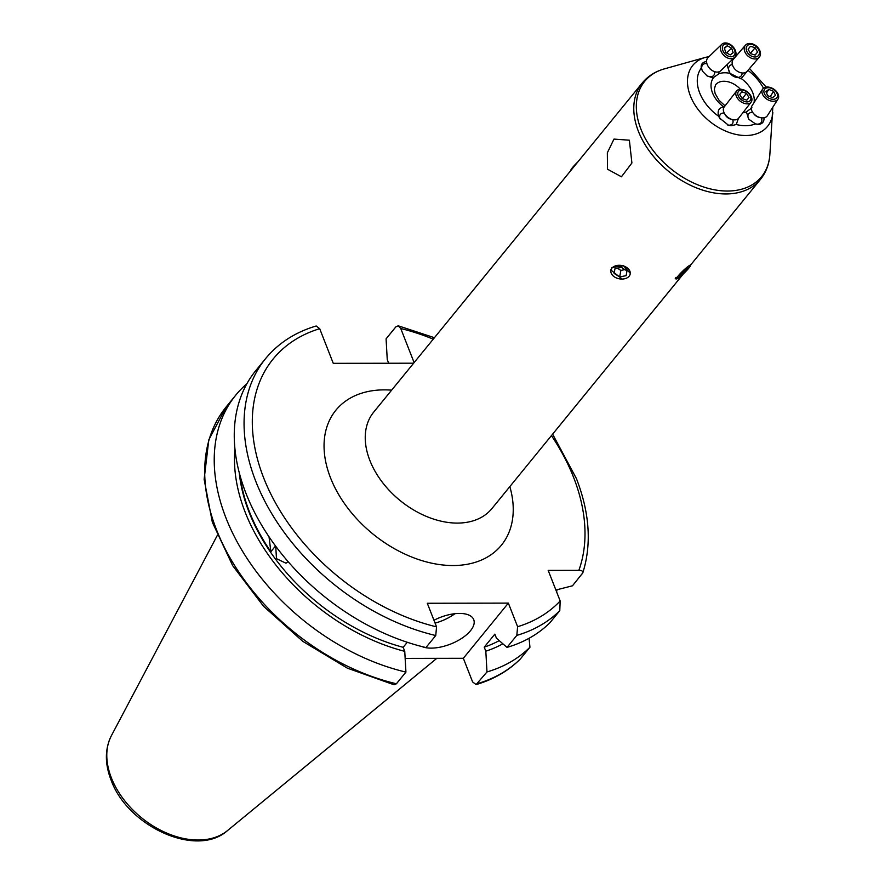 <?xml version="1.0" encoding="UTF-8"?>
<svg xmlns="http://www.w3.org/2000/svg" width="885" height="885" viewBox="0 0 885 885"><rect width="100%" height="100%" fill="white"/><g stroke="black" fill="none" stroke-linecap="round" stroke-linejoin="round"><path stroke-width="1.33" d="M714.615 71.652A7.633 5.244 -134 0 1 713.476 75.656A7.633 5.244 -134 0 1 710.356 76.752A7.633 5.244 -134 0 1 706.672 75.612M702.723 71.541A7.633 5.244 -134 0 1 702.878 64.682A7.633 5.244 -134 0 1 705.987 63.587A7.633 5.244 -134 0 1 706.916 63.676M706.352 61.519C702.402 62.238 700.71 64.45 701.274 68.145L702.524 71.22L707.093 75.889L712.967 77.902L718.897 73.776L718.941 71.829M742.139 72.968A7.633 5.443 -139.3 0 1 741.132 75.944A7.633 5.443 -139.3 0 1 737.647 77.426A7.633 5.443 -139.3 0 1 730.081 73.223A7.633 5.443 -139.3 0 1 729.572 65.988A7.633 5.443 -139.3 0 1 732.349 64.561M726.917 64.793L729.981 73.378L740.977 78.831L747.117 71.32M720.147 119.032A7.633 4.901 -142.1 0 1 720.324 114.442A7.633 4.901 -142.1 0 1 723.731 113.048A7.633 4.901 -142.1 0 1 724.262 113.081M732.714 119.652A7.633 4.901 -142.1 0 1 732.371 123.8A7.633 4.901 -142.1 0 1 728.963 125.194A7.633 4.901 -142.1 0 1 727.78 125.073M724.284 106.886L723.72 106.886C718.819 107.848 717.149 110.979 718.708 116.3L719.538 118.037L728.587 125.316L731.287 125.736L736.265 124.519L738.356 118.535M749.219 119.752A7.633 5.078 -147.4 0 1 748.467 114.121A7.633 5.078 -147.4 0 1 752.173 112.306A7.633 5.078 -147.4 0 1 752.637 112.295M761.222 117.793A7.633 5.078 -147.4 0 1 761.321 122.34A7.633 5.078 -147.4 0 1 757.615 124.154A7.633 5.078 -147.4 0 1 755.768 124M751.94 107.771L746.387 111.908L748.776 119.232L755.48 123.911L758.766 124.387C762.494 123.922 764.253 121.643 764.02 117.539M607.508 169.201L621.436 176.779L631.912 162.995L629.368 140.206L613.98 139.089L607.342 152.795L607.508 169.201M677.014 278.841L680.211 276.618M630.518 273.598L623.56 265.777L611.812 267.569M610.727 269.903L622.155 279.052M422.012 646.592A30.51 14.293 158.6 0 0 431.161 648.13A30.51 14.293 158.6 0 0 462.103 638.096A30.51 14.293 158.6 0 0 473.729 619.644A30.51 14.293 158.6 0 0 459.481 613.427A30.51 14.293 158.6 0 0 433.96 620.252M435.077 623.128A30.51 14.293 158.6 0 0 454.934 613.692M414.114 362.607L400.761 328.534L398.272 325.813L395.894 326.819L386.081 338.833L387.254 359.587L388.681 363.237M435.752 635.53L425.951 647.554A193.892 131.688 -140.8 0 1 246.03 493.487A193.892 131.688 -140.8 0 1 255.776 370.627L265.589 358.602A193.892 131.688 -140.8 0 0 273.155 515.977A193.892 131.688 -140.8 0 0 435.752 635.53L436.548 626.868A187.797 127.551 -140.8 0 1 263.708 477.988A187.797 127.551 -140.8 0 1 319.695 328.689L316.188 325.99C295.269 332.196 278.399 343.07 265.589 358.602M287.946 561.687L285.966 563.192L276.474 558.678L275.755 546.687M396.403 683.773A193.892 131.688 -140.8 0 1 233.795 564.21A193.892 131.688 -140.8 0 1 226.228 406.834L208.805 439.834L204.136 479.327L212.356 522.294L232.678 565.648L263.564 606.302L302.736 641.315L347.307 668.131L394.024 684.769L396.403 683.773L405.927 672.091L404.755 651.349L403.173 647.311A171.624 116.566 -140.8 0 1 239.271 472.778M403.173 647.311L407.277 642.278M239.957 475.345A171.624 116.566 39.2 0 0 270.865 551.709L269.029 536.808M275.523 545.99L270.865 551.709M405.153 658.396L463.342 658.285L472.59 681.892L476.108 684.592L486.982 671.947A193.892 131.688 -140.8 0 0 529.949 647.234L520.203 659.148C508.244 670.963 493.542 679.448 476.108 684.592M556.93 589.753A193.892 131.688 -140.8 0 1 556.643 591.965M405.927 672.091A193.892 131.688 -140.8 0 1 243.32 552.539A193.892 131.688 -140.8 0 1 235.753 395.164A193.892 131.688 -140.8 0 1 246.86 383.78M404.755 651.349A176.336 119.763 -140.8 0 1 234.956 449.115M555.88 590.018L572.473 585.804L582.806 572.872C591.777 544.253 589.664 512.846 576.456 478.663L552.627 434.148M582.286 573.79C583.481 571.511 582.341 570.36 578.867 570.327L548.191 570.383L560.172 600.97L559.785 610.672L549.972 622.686A193.892 131.688 -140.8 0 1 507.005 647.4L496.43 638.185L494.848 634.147L484.228 647.156L485.821 651.194L486.982 671.947M413.638 363.193L333.269 363.337L319.695 328.689M463.342 658.285L508.355 603.105L427.3 603.26L436.548 626.868M508.355 603.105L517.614 626.713L516.818 635.386L507.005 647.4M529.075 638.284L529.949 647.234M502.857 643.793A176.336 119.763 -140.8 0 1 485.821 651.194M499.217 640.618A171.624 116.566 -140.8 0 1 484.228 647.156M736.265 124.519A39.936 27.125 -140.8 0 0 745.513 125.692A39.936 27.125 -140.8 0 0 755.48 123.911L756.199 124.11M762.582 89.208L751.951 105.846A9.149 6.095 32.6 0 0 751.343 107.461A9.149 6.095 32.6 0 0 753.246 113.136L754.164 114.265A6.106 4.06 32.6 0 0 758.799 117.24L760.204 117.583A9.149 6.095 32.6 0 0 767.372 115.714L778.015 99.076A9.149 6.095 32.6 0 0 778.612 97.461A9.149 6.095 32.6 0 0 772.472 88.367A9.149 6.095 32.6 0 0 762.582 89.208A9.149 6.095 32.6 0 0 761.985 90.823A9.149 6.095 32.6 0 0 768.125 99.916A9.149 6.095 32.6 0 0 778.015 99.076M753.246 113.136A9.149 6.095 32.6 0 0 760.204 117.583M763.932 90.823A7.445 4.956 32.6 0 0 769.861 98.644A7.445 4.956 32.6 0 0 777.461 96.222A7.445 4.956 32.6 0 0 771.532 88.4A7.445 4.956 32.6 0 0 763.932 90.823M773.612 91.332L775.503 95.436L772.583 97.627L767.782 95.713L765.89 91.597L768.811 89.418L773.612 91.332L770.193 96.675M766.532 92.98L768.811 89.418M736.63 90.967L724.184 106.985A9.149 5.874 37.9 0 0 723.344 109.983A9.149 5.874 37.9 0 0 724.439 113.424L725.335 114.995A6.106 3.916 37.9 0 0 730.59 119.088L732.337 119.552A9.149 5.874 37.9 0 0 738.643 118.214L751.088 102.195A9.149 5.874 37.9 0 0 751.929 99.197A9.149 5.874 37.9 0 0 745.513 90.668A9.149 5.874 37.9 0 0 736.63 90.967A9.149 5.874 37.9 0 0 735.789 93.965A9.149 5.874 37.9 0 0 742.205 102.494A9.149 5.874 37.9 0 0 751.088 102.195M724.439 113.424A9.149 5.874 37.9 0 0 732.337 119.552M737.769 93.854A7.445 4.779 37.9 0 0 744.65 101.51A7.445 4.779 37.9 0 0 750.889 98.113A7.445 4.779 37.9 0 0 743.997 90.458A7.445 4.779 37.9 0 0 737.769 93.854M746.453 93.334L748.987 97.494L746.851 100.138L742.194 98.622L739.672 94.474L741.796 91.83L746.453 93.334L742.316 98.666M739.694 94.518L741.796 91.83M619.312 278.819A9.824 6.759 -169.4 0 0 630.197 273.963A9.824 6.759 -169.4 0 0 621.768 265.522A9.824 6.759 -169.4 0 0 610.882 270.368A9.824 6.759 -169.4 0 0 619.312 278.819M626.104 275.666L626.978 270.898L621.425 267.403L614.986 268.664L614.101 273.432L619.666 276.939L626.104 275.666M624.932 269.615L620.883 270.412L619.666 276.939M617.365 268.199L620.883 270.412M614.998 268.664L614.101 273.432M689.747 266.927A9.824 1.206 135.8 0 0 690.543 265.555A9.824 1.206 135.8 0 0 685.532 268.509A9.824 1.206 135.8 0 0 677.213 277.182A9.824 1.206 135.8 0 0 676.782 278.93A9.824 1.206 135.8 0 0 682.943 274.228A9.824 1.206 135.8 0 0 689.747 266.927M687.789 267.336L683.297 271.02L678.983 275.733L679.16 276.762L687.977 268.376L687.789 267.336M675.189 278.919A10.897 1.339 -44.2 0 1 676.096 277.293M687.335 267.712L687.977 268.376M682.501 271.894L683.663 273.078M745.413 45.235L733.333 59.284A9.149 6.538 40.7 0 0 732.127 62.724A9.149 6.538 40.7 0 0 738.035 71.63A9.149 6.538 40.7 0 0 747.206 71.22L759.286 57.171A9.149 6.538 40.7 0 0 760.492 53.731A9.149 6.538 40.7 0 0 754.584 44.825A9.149 6.538 40.7 0 0 745.413 45.235A9.149 6.538 40.7 0 0 744.208 48.686A9.149 6.538 40.7 0 0 750.115 57.591A9.149 6.538 40.7 0 0 759.286 57.171M759.418 52.735A7.445 5.31 40.7 0 0 752.825 44.715A7.445 5.31 40.7 0 0 746.177 48.631A7.445 5.31 40.7 0 0 752.77 56.64A7.445 5.31 40.7 0 0 759.418 52.735M750.436 53.62L748.102 49.228L750.469 46.285L755.17 47.735L757.505 52.138L755.137 55.08L750.436 53.62M750.314 53.388L755.17 47.735M755.005 55.036L757.505 52.138M721.839 44.25L708.011 57.602A9.149 6.295 46 0 0 706.695 60.08A9.149 6.295 46 0 0 708.033 66.198A9.149 6.295 46 0 0 712.137 70.457A9.149 6.295 46 0 0 720.722 70.778L734.561 57.414A9.149 6.295 46 0 0 735.878 54.936A9.149 6.295 46 0 0 731.231 45.135A9.149 6.295 46 0 0 721.839 44.25A9.149 6.295 46 0 0 720.523 46.728A9.149 6.295 46 0 0 725.169 56.529A9.149 6.295 46 0 0 734.561 57.414M734.959 53.675A7.445 5.111 46 0 0 729.848 44.847A7.445 5.111 46 0 0 722.47 46.993A7.445 5.111 46 0 0 727.581 55.821A7.445 5.111 46 0 0 734.959 53.675M708.033 66.198L708.553 67.072A6.106 4.193 46 0 0 711.286 69.904L712.137 70.457M725.8 52.525L724.284 47.967L727.204 45.777L731.63 48.144L733.145 52.702L730.236 54.892L725.8 52.525M724.439 48.443L727.204 45.777M726.629 52.967L731.63 48.144M574.708 165.772A10.897 1.339 135.8 0 0 573.535 167.055A10.897 1.339 135.8 0 0 570.891 170.44M570.692 170.694L570.891 169.997A9.824 1.206 -44.2 0 1 573.591 166.303A9.824 1.206 -44.2 0 1 577.828 161.944M683.607 273.598L491.916 508.565A76.276 51.806 -140.8 0 1 457.401 523.09A76.276 51.806 -140.8 0 1 381.955 481.75A76.276 51.806 -140.8 0 1 373.702 412.133L642.244 82.991A76.276 51.806 -140.8 0 0 650.486 152.607A76.276 51.806 -140.8 0 0 725.932 193.948A76.276 51.806 -140.8 0 0 760.447 179.423L690.742 264.858M509.837 486.595A106.786 72.526 -140.8 0 1 453.076 565.537A106.786 72.526 -140.8 0 1 330.536 477.867A106.786 72.526 -140.8 0 1 384.234 389.865A106.786 72.526 -140.8 0 1 391.635 390.152M772.815 107.185L769.828 154.886A75.424 51.219 -140.8 0 1 727.448 191.038A75.424 51.219 -140.8 0 1 644.369 136.744A75.424 51.219 -140.8 0 1 664.392 68.875C655.331 71.419 647.942 76.121 642.244 82.991M772.837 112.406A48.233 32.756 -140.8 0 1 745.734 135.516A48.233 32.756 -140.8 0 1 692.601 100.79A48.233 32.756 -140.8 0 1 705.411 57.392L664.392 68.875M725.069 105.846L719.118 100.381L715.157 93.589L714.295 89.23L715.622 84.739A18.308 12.434 -140.8 0 1 723.908 81.254A18.308 12.434 -140.8 0 1 740.446 89.296M718.708 116.3A39.936 27.125 -140.8 0 1 701.274 68.145M718.897 73.776A24.404 16.583 -140.8 0 1 724.771 72.769A24.404 16.583 -140.8 0 1 729.981 73.378M723.72 106.886A24.404 16.583 -140.8 0 1 713.343 77.913M436.814 658.34L227.534 830.561A75.668 51.385 -140.8 0 1 164.842 832.265A75.668 51.385 -140.8 0 1 111.388 777.915A75.668 51.385 -140.8 0 1 111.344 735.778L217.267 535.48M400.761 328.534A187.797 127.551 -140.8 0 1 433.23 339.176M551.432 435.619A187.797 127.551 -140.8 0 1 573.602 477.413A187.797 127.551 -140.8 0 1 578.867 570.327M560.172 600.97A187.797 127.551 -140.8 0 1 517.614 626.713M520.424 658.905A193.892 131.688 -140.8 0 1 477.457 683.618M559.785 610.672A193.892 131.688 -140.8 0 1 516.818 635.386M746.387 111.908A24.404 16.583 -140.8 0 1 742.869 112.771M741.564 78.798A24.404 16.583 -140.8 0 1 754.075 102.516M747.936 70.369A39.936 27.125 -140.8 0 1 763.478 88.212M709.073 56.574L705.411 57.392M227.534 830.561C196.525 858.406 127.418 826.269 111.045 779.973C104.74 763.655 104.839 748.931 111.344 735.778M434.424 337.716L398.272 325.813M235.753 395.164L226.228 406.834M749.529 68.521L766.189 87.106M769.828 154.886C769.153 164.289 766.023 172.464 760.447 179.423M690.543 265.555L690.886 264.394"/></g></svg>
